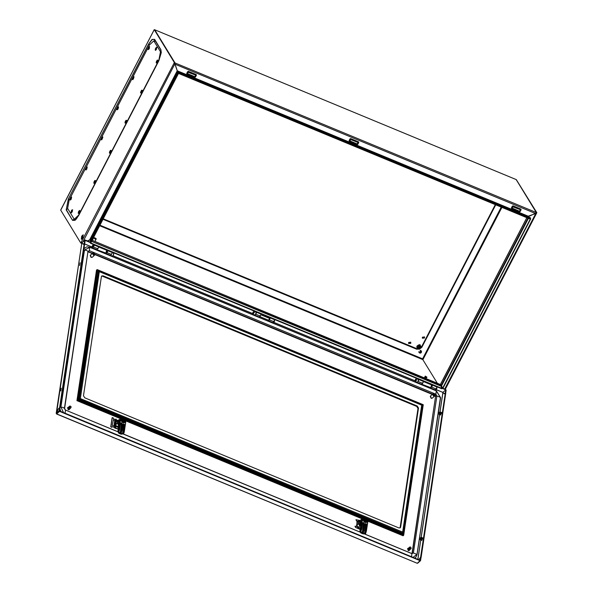 <?xml version="1.0" encoding="UTF-8"?>
<svg xmlns="http://www.w3.org/2000/svg" width="593" height="593" viewBox="0 0 593 593"><rect width="100%" height="100%" fill="white"/><g stroke="black" fill="none" stroke-linecap="round" stroke-linejoin="round"><path stroke-width="0.89" d="M110.728 255.39L112.411 256.094L113.345 255.198L113.611 253.196L112.448 252.714M408.659 342.435L408.673 343.51L410.771 343.31L410.756 342.243L408.659 342.435M408.607 343.384L410.623 343.065L410.667 342.124M422.394 337.165L422.416 338.24L424.506 338.04L424.492 336.965L422.394 337.165M422.349 338.106L424.358 337.795L424.41 336.854M103.226 218.78L417.924 349.166L419.229 349.151M419.488 349.077L420.963 347.995L495.274 204.637M417.924 349.166L416.627 349.225L102.982 219.254M495.666 204.8L421.86 347.298L420.963 347.995M79.61 265.486L80.018 262.766L79.61 265.486M81.626 263.915L82.123 264.382M81.708 263.388L81.953 264.041M81.604 264.063L81.382 265.531M81.878 263.485L82.368 264.456M81.337 265.827L82.345 264.604L81.93 264.181M421.816 384.279L430.785 387.703L431.593 384.901L423.55 381.573M421.912 384.36L423.313 382.025M422.994 382.641L422.349 383.804M60.782 390.913L61.198 388.185L60.782 390.913M62.806 389.342L63.303 389.801M62.88 388.815L63.125 389.468M62.784 389.482L62.562 390.95M63.058 388.912L63.547 389.883M62.517 391.254L63.525 390.024L63.103 389.608M93.561 255.16L94.895 254.694L92.508 253.708L93.561 255.16M94.776 254.649L93.902 252.87L92.797 252.981L90.455 255.109L91.218 257.288L92.323 257.177L94.665 255.049M94.784 254.471L92.508 253.708M92.397 253.485L92.797 252.981M94.954 254.323L92.567 253.337M363.65 519.424L364.302 518.831L363.465 519.653L365.251 519.12L366.556 520.899L365.221 519.305L363.679 519.928L364.606 520.306L365.169 519.861L364.895 520.691L365.562 521.284M365.214 520.565L366.133 520.943L365.051 519.512L363.805 519.72M365.036 521.173L366.051 521.492L365.748 521.855M365.132 521.106L364.562 521.558L364.525 520.854L363.754 520.535L364.525 520.543L363.027 520.068M363.131 519.965L363.465 519.653M366.274 521.358L366.237 521.818L364.821 521.988L363.509 520.217L365.851 521.81L366.051 521.492M366.474 521.44L365.614 522.418L363.872 521.699L363.509 520.217M364.302 518.831L366.044 519.55L366.556 520.899M366.622 520.965L364.895 520.691M363.383 520.202L363.094 520.461M364.732 520.202L365.169 519.861M364.954 521.18L364.658 520.35M363.331 532.403L363.116 532.988L362.264 532.64L361.597 533.248L363.309 533.908L365.688 533.544L366.43 530.957L365.792 530.95L364.917 533.455L365.584 533.492L366.43 530.957L367.853 521.447L364.903 518.401L362.419 519.201L364.851 522.455L366.793 522.255L367.779 521.143M363.035 519.55L363.257 518.882L364.962 518.89L367.267 521.306M363.679 519.238L363.042 519.29M364.917 533.455L363.116 532.988M360.915 531.402L360.833 531.891L359.907 531.224L360.796 532.87L362.456 533.641L363.168 533.011M359.907 531.224L361.611 519.868L362.508 518.386L364.406 518.23M366.126 522.596L366.215 522.033M362.59 523.241L363.613 524.123L362.508 532.736M362.923 532.907L363.976 530.201L363.376 529.949L362.427 532.662M362.316 532.662L363.376 524.138L362.553 523.493M360.833 531.891L362.264 532.64M362.419 519.201L362.227 518.838M363.035 519.601L362.56 519.409L360.878 528.934L362.382 519.09M360.752 531.795L361.663 529.26L361.085 529L360.166 531.246M365.006 524.242L366.029 525.124L364.784 533.463M367.793 521.529L367.26 521.351M363.376 524.138L364.117 523.671L363.212 529.675L362.204 531.965M365.792 525.139L366.533 524.672L365.629 530.676L364.621 532.966L365.792 525.139L364.969 524.494M360.796 519.935L358.646 522.403L360.663 526.199M360.159 520.328L359.484 521.64L360.848 524.953M360.27 520.231L358.817 521.069L358.417 523.701L359.825 525.939L358.38 527.244L357.794 526.636M358.417 523.701L356.979 525.013L357.371 522.381L359.061 520.802M357.423 522.322L356.563 525.391L356.845 526.147L357.268 525.761L356.979 525.013M356.956 526.347L356.563 526.228M358.817 521.069L357.371 522.381M359.825 525.939L360.648 526.28M360.381 528.074L358.624 527.34M356.845 526.147L357.008 525.101M357.809 521.603L357.134 521.922M357.779 521.966L357.149 521.951M433.639 396.065L434.973 395.598L432.594 394.604L433.639 396.065M434.854 395.546L433.98 393.767L432.875 393.885L430.533 396.013L431.296 398.192L432.401 398.073L434.743 395.946M434.862 395.375L432.594 394.604M432.482 394.389L432.875 393.885M435.032 395.22L432.645 394.234M409.385 550.482L408.266 550.675L407.636 548.562M409.615 549.926L408.429 550.519L407.717 548.481L408.332 548.273M408.94 550.089L408.014 549.755L407.94 549.051M409.044 549.926L408.28 549.956L409.296 550.215M409.155 549.755L408.34 549.711M408.733 549.266L409.266 549.585M409.378 549.414L408.873 549.051M409.807 549.755L409.333 550.052M410.052 549.526L409.415 549.948M410.141 549.452L409.518 549.8M410.289 549.318L409.622 549.652M410.43 549.133L409.726 549.496M410.549 548.999L409.83 549.34M410.045 549.014L410.697 548.918L409.941 549.177M410.83 548.747L410.074 548.97M409.415 548.221L409.926 548.681M409.274 548.429L409.733 548.881M409.274 548.317L409.793 548.844M409.14 548.636L409.6 549.074M409.007 548.844L409.489 549.237M410.934 548.481L409.993 548.488M410.008 548.451L409.555 547.902M409.659 547.836L408.384 549.422L407.828 549.074M408.058 548.873L408.318 548.288M407.991 548.651L408.273 549.348M409.822 547.109L409.481 547.598M409.126 548.073L409.185 547.509M409 547.732L408.977 548.28M408.436 548.466L408.407 549.14M408.547 548.925L408.607 548.266M408.688 548.71L408.777 548.065M408.829 548.503L408.955 547.865M409.133 547.665L409.014 548.236M411.149 548.54L410.779 547.154L409.859 547.139M409.459 549.392L408.873 548.94M409.355 549.563L408.755 549.148M409.252 549.733L408.629 549.355M409.14 549.904L408.518 549.555M409.037 550.059L408.399 549.755M409.548 549.978L409.214 550.193M409.882 549.674L409.437 549.911M409.948 549.622L409.541 549.763M410.208 549.392L409.644 549.615M410.326 549.281L409.756 549.459M410.452 549.162L409.859 549.303M409.563 549.207L409.007 548.733M410.578 549.044L409.963 549.14M409.667 549.029L409.133 548.525M410.816 548.792L410.186 548.799M410.919 548.673L410.304 548.636M408.466 550.304L407.791 549.311M407.717 548.948L407.954 548.621M409.444 547.65L409.659 547.072M410.489 547.028L409.867 546.939M409.637 547.621L409.807 547.206M408.043 549.704L407.806 549.074M408.177 549.503L407.977 548.866M408.31 549.296L408.147 548.658M408.444 549.088L408.325 548.451M408.577 548.873L408.503 548.243M408.718 548.666L408.688 548.036M408.866 548.451L408.873 547.836M409.163 548.021L409.259 547.45M408.673 547.962L408.985 547.717M422.713 538.629L420.941 538.11L420.37 539.289L420.941 538.11M420.37 539.289L420.934 539.852L421.727 538.192M420.934 539.852L421.949 540.238M420.444 539.185L419.955 539L420.444 539.971L421.868 540.312M422.735 538.488L421.608 537.436L420.63 537.599L420.941 537.977L420.778 537.525M420.007 539.385L420.845 539.934M421.749 538.051L421.364 538.155M419.97 538.985L420.289 539.363M420.696 537.658L420.2 539.081M420.533 539.067L419.977 538.859L420.541 537.681M420.948 537.881L420.541 537.703M418.495 408.021L417.991 408.481L416.701 406.42L417.198 405.96L418.495 408.021L400.623 527.133L400.282 527.792L398.896 527.94L84.792 397.799L83.494 395.739L101.373 276.635L101.714 275.967L103.093 275.827L101.499 276.242M99.357 271.653L97.482 269.919L77.98 399.882L80.314 398.57L99.357 271.653L421.675 405.197L402.632 532.106L403.499 534.753L366.6 519.468M97.46 269.882L96.533 270.082L76.934 400.668L77.942 399.897L97.46 269.882L423.039 404.774L403.618 535.353L403.114 535.813L367.838 521.195M362.049 518.801L125.427 420.763M120.431 418.695L76.934 400.668M417.991 408.481L400.119 527.585L400.623 527.133M403.499 534.753L423.009 404.789L421.675 405.197M403.655 535.101L423.039 404.774M416.701 406.42L102.596 276.279M399.986 527.978L400.119 527.585M417.198 405.96L103.093 275.827M116.139 421.608L116.524 421.534M117.792 420.385L116.836 420.126L116.643 421.423M116.836 420.126L116.124 419.955L116.821 420.237M114.96 427.701L115.642 428.072L115.857 426.663M118.244 428.88L115.642 428.072M118.215 429.087L114.849 428.042L114.382 427.56L114.738 426.982L114.938 427.857M115.035 427.116L116.228 419.162L114.738 426.982M115.931 419.029L115.583 419.718M120.965 420.296L122.247 419.118L121.409 419.948L123.196 419.407L124.5 421.186L123.166 419.599L121.624 420.215L122.543 420.6L123.114 420.148L122.84 420.986L123.507 421.579M123.159 420.852L124.078 421.23L122.988 419.8L121.75 420.007M122.973 421.467L123.996 421.779L123.692 422.149M123.077 421.393L122.84 421.986L121.691 420.822M122.076 420.852L120.972 420.355M121.076 420.252L121.409 419.948M124.219 421.645L124.182 422.105L122.766 422.283L121.454 420.504L123.796 422.097L123.996 421.779M124.419 421.734L123.559 422.705L121.817 421.986L121.454 420.504M122.247 419.118L123.989 419.837L124.5 421.186M124.567 421.252L122.84 420.986M121.595 419.711L120.965 420.333M121.328 420.489L121.039 420.756M122.462 420.837L123.114 420.148M122.899 421.467L122.595 420.637M125.798 421.734L122.84 418.688L120.364 419.488L122.795 422.75L124.73 422.542L125.723 421.43M120.979 419.844L121.202 419.169L122.907 419.177L125.205 421.593M121.617 419.525L120.987 419.577M120.979 419.888L120.505 419.696L119.104 428.998L119.578 429.199L120.483 423.194L121.172 422.868L122.291 423.943L121.395 429.947L121.995 430.199L122.899 424.195L124.189 424.121L124.708 424.944L123.811 430.948L124.367 431.244L123.737 431.237L122.862 433.75L123.529 433.779L124.285 431.148L125.679 421.838L125.205 421.645M122.862 433.75L120.209 432.927L119.534 433.535L121.016 434.135M121.276 432.69L121.061 433.275M118.859 431.689L118.778 432.178L117.851 431.511L118.741 433.157L120.401 433.928L121.113 433.298M117.851 431.511L119.556 420.155L120.446 418.673L122.351 418.517M124.063 422.883L124.159 422.327M120.535 423.528L121.558 424.41L120.453 433.031M120.868 433.201L121.921 430.488L121.32 430.236L120.372 432.949M120.26 432.949L121.32 424.425L120.498 423.78M118.778 432.178L120.209 432.927M123.529 433.779L121.254 434.195M120.364 419.488L120.171 419.125M118.882 429.006L120.327 419.377M118.696 432.082L119.608 429.547L119.03 429.288L118.111 431.534M122.951 424.529L123.974 425.411L122.729 433.757M121.32 424.425L122.062 423.958L121.157 429.962L120.149 432.253M123.737 425.426L124.478 424.959L123.574 430.963L122.566 433.253L123.737 425.426L122.914 424.781M119.66 419.392L117.51 421.853L118.815 425.107M119.023 419.785L118.348 421.097L119.037 423.639M119.134 419.688L117.681 420.526L117.281 423.157L118.689 425.389L117.244 426.693L116.673 426.078L116.25 426.456L118.422 427.731M117.281 423.157L115.843 424.462L116.235 421.831L117.925 420.259M116.287 421.771L115.427 424.84L115.709 425.596L116.132 425.218L115.843 424.462M115.287 425.426L115.435 425.767M116.235 426.434L115.457 425.744L115.991 426.671M117.681 420.526L116.235 421.831M118.496 427.212L117.244 426.693M115.969 426.56L115.457 425.744M115.62 419.51L114.397 427.464L112.574 426.715L111.877 426.73L111.788 427.301L110.928 426.641L111.188 427.049M114.731 427.605L115.657 427.99M124.174 432.43L125.612 422.972M112.329 417.613L113.211 417.828L113.263 418.665L115.561 419.718M112.262 417.739L110.928 426.641M113.908 426.041L114.723 420.593L113.404 419.74L112.24 425.351L113.908 426.041M112.099 417.895L110.75 426.856M116.25 426.456L118.474 427.375M115.709 425.596L115.872 424.551M432.015 398.266L431.133 398.266L430.303 396.361M59.752 409.911L60.278 411.194M84.465 248.037L83.932 248.563M92.219 253.507L88.105 251.906M412.002 553.558L435.573 396.524L434.862 395.472M432.297 394.404L94.784 254.567M414.841 558.095L415.5 557.568M91.945 257.369L91.055 257.369L90.218 255.472M421.453 540.371L422.727 538.54L422.498 537.851M440.273 414.952L441.555 413.113L441.318 412.424M357.675 521.44L357.023 521.751L356.771 526.132M357.349 522.263L357.023 522.544M417.257 563.291L420.059 560.719L59.567 411.357L56.557 413.966L417.057 563.209M420.059 560.719L420.615 560.459L421.052 557.502L420.6 557.309L420.126 560.281L59.626 410.927L60.049 407.932L59.596 407.739L58.507 408.725L56.335 413.247L56.735 413.921L417.227 563.283L417.798 563.009M56.335 413.269L58.477 408.688L59.567 407.702L84.725 240.269L85.281 240.009L90.106 242.011M90.64 242.233L91.018 242.389M441.718 387.689L442.4 387.97M442.978 388.207L446.188 390.031L445.743 392.989L445.291 392.796L444.201 393.782L442.927 392.396L445.714 389.801L442.927 392.396M85.214 240.439L90.744 242.73M441.948 388.237L445.714 389.801M59.997 407.91L84.703 243.426L84.25 243.241L83.161 244.227L81.871 242.826L56.468 413.706M59.567 407.702L60.019 407.888M421.052 557.516L420.615 557.316L445.321 392.84L444.231 393.826L442.956 392.425M439.991 412.046L442.949 392.425L436.218 389.608M421.089 557.487L445.773 393.026L445.321 392.84M436.189 389.645L442.912 392.381M445.736 389.838L445.291 392.796M85.184 240.447L84.74 243.412L84.28 243.226M83.19 244.205L81.916 242.819L82.234 242.53M418.821 559.748L420.6 557.309M59.596 407.739L59.152 410.697L59.567 411.357M441.54 413.21L439.761 412.684L439.198 413.862L439.754 414.433L440.555 412.765M439.754 414.433L440.769 414.811M439.272 413.758L438.783 413.58L439.265 414.551L440.688 414.885M441.563 413.062L440.436 412.009L439.45 412.179L439.769 412.558L439.606 412.105M438.835 413.958L439.672 414.507M440.577 412.624L440.184 412.728M439.198 413.862L439.747 412.698M438.798 413.566L439.116 413.944M439.524 412.239L439.028 413.655M439.369 412.254L438.798 413.432M439.354 413.64L438.82 413.417M439.776 412.454L439.361 412.283M97.059 249.772L105.865 253.092L106.681 250.283L98.875 247.051M357.831 526.651L354.977 526.206L355.57 527.451L358.461 528.393L358.676 526.977M358.461 528.393L360.21 529.193M358.328 521.477L356.549 520.936L355.956 519.69L359.625 520.432M355.57 527.451L360.181 529.416M356.549 520.936L358.179 521.61M69.307 409.585L68.188 409.77L67.565 407.658M69.559 409.007L69.396 409.511L68.358 409.622L67.639 407.576L68.254 407.376M68.862 409.192L67.891 408.792L67.876 407.725M68.41 408.71L68.966 409.022M69.077 408.859L69.025 409.429L68.002 408.866M69.299 408.51L69.144 408.873L68.655 408.369M69.537 409.029L68.417 408.696M69.804 408.777L69.225 409.185M69.974 408.621L69.337 409.044M70.063 408.555L69.44 408.903M70.241 408.362L69.544 408.755M70.352 408.236L69.648 408.599M70.471 408.103L69.752 408.444M69.967 408.11L70.619 408.021L69.863 408.28M70.078 407.947L70.737 407.895L69.996 408.073M69.337 407.324L70.107 407.902M69.804 407.754L69.337 407.206L69.804 407.754M69.196 407.532L69.655 407.977M69.062 407.732L69.522 408.177M68.929 407.94L69.418 408.34M69.514 406.991L70.196 406.109L71.16 406.798L70.826 407.791L69.915 407.584M69.93 407.547L69.463 406.865M69.477 406.998L69.922 407.569L69.211 406.961L69.44 406.353M67.936 408.851L68.025 407.962M69.211 406.961L68.062 408.651M68.958 409.163L68.202 409.051M68.514 408.584L69.062 409M68.795 408.154L69.181 408.681M68.136 407.769L68.41 407.235M69.744 406.205L69.403 406.702M68.721 406.946L68.751 407.599M68.195 408.444L68.173 407.747M68.328 408.236L68.358 407.561M68.469 408.028L68.529 407.369M68.61 407.814L68.699 407.169M68.877 406.968L68.788 407.547M68.899 407.384L69.055 406.768M69.425 406.375L69.248 406.909M69.381 408.488L68.795 408.043M69.277 408.666L68.677 408.251M69.173 408.836L68.551 408.451M69.744 408.836L69.359 409.014M69.878 408.725L69.463 408.866M70.13 408.488L69.574 408.718M70.256 408.377L69.677 408.562M70.374 408.266L69.781 408.399M69.485 408.31L68.929 407.828M70.5 408.147L69.885 408.236M69.589 408.132L69.062 407.621M69.692 407.94L69.196 407.413M70.841 407.776L70.211 407.732M68.388 409.407L67.721 408.407M69.366 406.746L69.581 406.175M70.411 406.131L69.789 406.042M67.965 408.807L67.728 408.177M68.099 408.599L67.898 407.969M68.232 408.399L68.069 407.762M68.365 408.184L68.247 407.547M68.499 407.977L68.425 407.339M68.64 407.762L68.61 407.139M68.936 407.332L68.988 406.739M69.085 407.117L69.181 406.546M69.047 407.169L69.136 406.598M270.408 317.789L269.355 319.835L268.384 320.769L268.214 320.079M274.937 319.664L272.921 322.644L268.384 320.769M270.111 317.989L269.622 317.789L269.756 318.671M269.548 318.589L269.304 318.271M268.503 320.198L270.245 317.722M256.813 312.155L255.768 314.208L254.686 315.039M261.343 314.038L259.326 317.018L254.797 315.142M256.154 313.06L256.65 312.088M256.517 312.355L256.035 312.155L256.332 312.719M85.822 169.894L86.882 169.027L87.045 166.937M87.104 167.004L86.511 167.13L85.659 169.783L86.726 168.961L87.104 167.004M85.688 169.035L86.415 168.471L86.511 167.434L85.77 169.057M86.348 168.59L85.837 168.412M86.252 168.256L85.881 168.145M86.244 168.227L85.859 168.115M141.134 93.131L142.298 90.321L141.505 90.321L140.652 92.975L141.72 92.152L142.09 90.195L141.505 90.321L140.571 92.567L140.652 92.975L141.72 92.152L142.09 90.195L141.505 90.321L140.571 92.567L140.652 92.975L141.72 92.152L142.09 90.195L141.505 90.321L142.298 90.321L141.505 90.321M140.674 92.226L141.253 91.959L141.505 90.625L140.763 92.256M141.408 90.914L141.238 91.278L141.319 90.877M141.334 91.782L140.83 91.604M148.198 49.553L149.258 48.693L149.421 46.595M149.48 46.662L148.887 46.795L148.035 49.449L149.102 48.619L149.48 46.662M148.065 48.693L148.791 48.129L148.895 47.092L148.146 48.722M148.724 48.248L148.213 48.07M148.628 47.914L148.265 47.811M148.628 47.892L148.235 47.774M154.128 41.377L153.676 40.961L149.518 44.949L69.211 199.878L67.587 208.343L73.925 218.728L74.384 219.143L78.535 215.155L158.85 60.227L160.473 51.761L154.128 41.377L154.565 41.554L154.551 39.627L160.896 50.02L161.311 52.584L158.842 60.701L78.521 215.652L76.171 219.18L72.709 220.144L74.192 219.039M141.875 92.219L142.298 90.321L141.875 92.219M94.028 183.341L95.095 182.474L95.251 180.383M95.31 180.45L94.717 180.576L93.864 183.23L94.932 182.399L95.31 180.45M93.894 182.474L94.621 181.918L94.724 180.88L93.983 182.503M94.554 182.029L94.05 181.858M94.457 181.703L94.094 181.591M94.457 181.673L94.072 181.562M519.564 211.219L520.343 209.714L512.863 206.801L512.315 208.217L519.564 211.219M519.483 211.827L520.165 211.56L521.099 209.759L520.884 209.121L513.034 205.867L512.345 206.127L511.411 207.935L511.626 208.573L519.483 211.827M357.223 143.966L358.009 142.461L350.53 139.54L349.981 140.956L357.223 143.966M357.142 144.566L357.831 144.307L358.765 142.498L358.543 141.86L350.693 138.606L350.003 138.866L349.069 140.674L349.292 141.312L357.142 144.566M108.067 250.528L107.014 252.588L106.051 253.507L105.865 253.092M112.596 252.41L110.58 255.39L106.051 253.507M107.77 250.728L107.289 250.528L107.415 251.41M107.214 251.328L106.962 251.009M106.162 252.937L107.904 250.461M94.48 244.902L93.427 246.947L92.3 247.666M99.009 246.777L96.985 249.757L92.456 247.881M93.761 245.91L94.309 244.835M94.176 245.094L93.694 244.894L93.99 245.458M71.212 212.717L72.272 211.857L72.435 209.759M71.049 212.605L72.116 211.783L72.494 209.826L71.901 209.959L71.049 212.605M71.975 210.374L71.405 210.641L71.153 211.975L71.975 210.374M71.738 211.412L71.234 211.234M126.279 122.306L126.702 120.409L125.538 123.218L126.279 122.306M126.494 120.275L125.909 120.409L125.056 123.062L126.124 122.232L126.494 120.275L125.909 120.409L124.975 122.655L125.056 123.062L126.124 122.232L126.494 120.275L125.909 120.409L124.975 122.655L125.056 123.062L126.124 122.232L126.494 120.275L125.909 120.409L124.975 122.655L125.056 123.062L126.124 122.232L126.494 120.275M125.079 122.306L125.657 122.039L125.909 120.705L125.079 122.306L125.657 122.039L125.412 121.098L125.079 122.306L125.657 122.039L125.909 120.705L125.079 122.306L125.657 122.039L125.412 121.098L125.079 122.306M125.812 121.002L125.39 121.217L125.812 121.002M125.746 121.861L125.234 121.684L125.746 121.861M125.649 121.528L125.279 121.424L125.649 121.528M125.642 121.506L125.256 121.387L125.642 121.506M101.737 139.852L102.9 137.042M102.693 136.916L102.107 137.05L101.255 139.696L102.322 138.873L102.693 136.916L102.107 137.05L101.173 139.296L101.255 139.696L102.322 138.873L102.693 136.916L102.107 137.05L101.173 139.296L101.255 139.696L102.322 138.873L102.693 136.916M101.277 138.947L101.855 138.68L102.107 137.346L101.366 138.977M102.011 137.643L101.84 138.006L101.922 137.598M101.944 138.503L101.433 138.325M101.84 138.169L101.477 138.065M101.84 138.147L101.455 138.028M70.226 199.974L71.293 199.115L71.449 197.017M70.063 199.871L71.13 199.04L71.508 197.084L70.915 197.217L70.063 199.871M70.997 197.632L70.419 197.906L70.167 199.233L70.997 197.632M70.752 198.67L70.248 198.492M155.418 50.264L156.485 49.397L156.641 47.307M156.7 47.373L156.115 47.499L155.262 50.153L156.322 49.323L156.7 47.373M155.284 49.397L156.011 48.841L156.115 47.803L155.373 49.427M155.944 48.952L155.44 48.782M155.848 48.626L155.485 48.515M155.848 48.596L155.462 48.485M118.074 108.86L118.496 106.962L117.332 109.772L118.074 108.86M118.289 106.836L117.703 106.962L116.851 109.616L117.911 108.786L118.289 106.836L117.703 106.962L116.769 109.208L116.851 109.616L117.911 108.786L118.289 106.836L117.703 106.962L116.769 109.208L116.851 109.616L117.911 108.786L118.289 106.836L117.703 106.962L116.769 109.208L116.851 109.616L117.911 108.786L118.289 106.836M116.873 108.86L117.599 108.304L117.703 107.266L116.873 108.86L117.599 108.304L117.206 107.652L116.873 108.86L117.599 108.304L117.703 107.266L116.873 108.86L117.599 108.304L117.206 107.652L116.873 108.86M117.607 107.555L117.177 107.77L117.607 107.555M117.533 108.415L117.029 108.245L117.533 108.415M117.436 108.089L117.051 107.948L117.436 108.059M421.008 350.967L421.556 351.945L419.74 353.057L419.125 352.212L421.008 350.967L419.792 352.931L420.948 351.152M78.432 213.421L79.499 212.561L79.655 210.463M78.276 213.31L79.336 212.487L79.714 210.53L79.128 210.663L78.276 213.31M79.203 211.078L78.476 211.642L78.372 212.679L79.203 211.078M78.958 212.116L78.454 211.938M156.404 62.999L157.471 62.139L157.627 60.041M157.686 60.108L157.093 60.241L156.248 62.888L157.308 62.065L157.686 60.108M156.27 62.139L156.997 61.576L157.101 60.538L156.359 62.169M156.93 61.694L156.426 61.516M156.834 61.361L156.47 61.257M156.834 61.338L156.448 61.22M132.921 79.684L134.085 76.875M133.885 76.749L133.292 76.882L132.439 79.529L133.507 78.706L133.885 76.749L133.292 76.882L132.365 79.121L132.439 79.529L133.507 78.706L133.885 76.749L133.292 76.882L132.365 79.121L132.439 79.529L133.507 78.706L133.885 76.749M132.469 78.78L133.195 78.217L133.299 77.179L132.558 78.81M133.195 77.468L133.032 77.831L133.106 77.431M133.129 78.335L132.624 78.157M133.032 78.002L132.669 77.898M133.032 77.98L132.647 77.861M424.618 377.993L425.263 376.34M425.018 376.503L426.901 377.059M424.707 377.089L425.122 376.74M424.506 377.963L424.566 377.459M426.515 377L425.314 376.429M426.79 377.059L425.248 376.118M426.812 377.556L426.456 377.356L425.996 378.579M426.797 377.6L426.345 377.704M426.449 377.237L425.789 376.978M425.944 378.556L426.426 377.311M426.219 377.704L425.604 377.474L425.396 378.334M426.1 378L425.515 377.8M425.581 376.57L426.315 376.918M426.323 377.622L425.604 377.474M425.099 378.208L425.477 376.903M425.277 377.571L424.796 377.244M425.181 377.904L424.67 377.571M424.877 378.119L424.551 377.897M425.114 378.149L424.573 377.823M425.203 377.823L424.699 377.489M425.3 377.489L424.833 377.17M425.374 377.23L424.929 376.918M425.396 377.155L424.959 376.844M425.5 376.822L425.099 376.518M425.596 376.525L425.24 376.207M425.596 377.044L425.166 376.74M425.581 377.081L425.144 376.777M425.463 377.356L425.033 377.066M425.448 377.393L425.011 377.104M425.344 377.674L424.899 377.393M425.329 377.711L424.885 377.43M425.233 378L424.766 377.711M425.218 378.037L424.751 377.756M426.041 378.482L425.411 378.29M426.145 378.178L425.5 377.963M426.122 378.252L425.477 378.037M426.248 377.86L425.596 377.637M426.226 377.941L425.574 377.711M426.352 377.548L425.692 377.304M426.367 377.385L425.692 377.141M426.382 377.341L425.7 377.096M426.241 377.645L425.618 377.43M426.115 377.956L425.529 377.763M425.982 378.297L425.418 378.126M425.996 378.26L425.433 378.089M96.199 238.779L94.895 237.882L95.48 238.846L96.199 238.779M95.088 238.682L94.502 237.719L93.783 237.778L94.932 238.979L95.48 238.846M95.073 238.72L95.325 239.142M109.942 153.298L111.106 150.489M110.906 150.363L110.313 150.496L109.46 153.142L110.528 152.319L110.906 150.363L110.313 150.496L109.386 152.735L109.46 153.142L110.528 152.319L110.906 150.363L110.313 150.496L109.386 152.735L109.46 153.142L110.528 152.319L110.906 150.363M109.49 152.394L110.216 151.83L110.32 150.792L109.579 152.423M110.15 151.949L109.646 151.771M110.053 151.615L109.69 151.511M110.053 151.593L109.668 151.474M194.889 76.705L195.668 75.2L188.189 72.287L187.64 73.702L194.889 76.705M194.8 77.305L195.49 77.046L196.424 75.237L196.209 74.599L188.352 71.345L187.67 71.612L186.728 73.413L186.951 74.051L194.8 77.305M418.992 348.343L419.755 346.868L418.992 348.343M418.436 347.187L419.807 346.653L420.252 347.935L418.873 348.462L418.436 347.187M418.45 348.106L418.421 347.157L419.792 346.631L420.229 347.001M81.708 236.199L81.293 239.305L82.753 237.912L83.161 234.806L81.708 236.199M83.346 234.998L82.16 236.385L81.567 239.298M154.751 29.872L174.831 62.732L175.031 64.185L535.605 213.576L527.318 216.527M174.779 63.414L177.3 70.789L178.849 72.82M61.005 209.596L154.276 29.65L174.349 62.532L154.758 29.813L515.932 179.486M60.708 210.159L80.781 243.034L81.73 242.922M91.492 241.24L440.866 385.591L441.081 386.154L91.796 241.44L91.774 240.869M87.453 240.914L90.625 239.409L90.959 240.365L89.58 240.054L90.818 239.728M440.362 384.775L440.866 385.591M90.625 239.409L177.263 72.264L177.87 72.702M177.715 72.45L177.166 70.99L177.715 72.998M177.396 70.826L178.76 73.502L527.726 218.024M526.836 217.713L440.391 384.479L441.185 385.472L527.829 218.328L528.289 218.58L441.503 385.991L441.185 385.472M527.659 218.054L528.482 218.595M528.081 218.187L528.281 218.513M516.244 179.642L536.776 212.687L527.985 216.808M516.251 179.62L536.776 212.687M422.698 359.388L437.3 383.263M154.143 29.917L154.729 29.835M516.221 179.612L536.294 212.487L444.735 388.941M536.294 212.487L174.779 62.836M178.041 72.324L178.271 71.879L527.288 216.475M90.143 239.691L90.773 239.654M82.961 241.759L174.861 63.874L177.263 70.797L89.595 239.935M174.861 63.874L174.802 62.717M175.002 64.192L174.349 62.532L80.781 243.034L81.804 242.922M440.807 384.842L440.71 385.339M440.391 384.479L440.725 385.272M528.363 216.237L527.525 216.615M528.311 216.334L528.222 216.905M440.821 385.517L440.999 385.168M81.738 243.338L81.271 243.234M87.497 240.928L89.484 240.135M89.506 240.158L90.788 240.691M441.503 385.991L442.889 388.378L530.772 218.832L528.289 218.58M442.548 388.311L530.438 218.758M528.148 218.187L530.283 218.298L530.424 217.816L178.997 72.213L178.864 73.473M530.283 218.298L178.849 72.694M91.767 240.847L178.434 73.584M91.73 240.958L178.441 73.636L177.907 72.635L90.017 242.181L90.47 242.433L91.663 241.047M178.352 72.887L90.47 242.433M91.618 241.44L90.366 243.197L441.8 388.8L441.081 386.154M91.537 241.744L90.366 243.197M90.625 242.9L442.052 388.504M432.742 385.05L431.697 387.096L430.577 387.844M437.271 386.925L435.255 389.905L430.726 388.03M432.445 385.242L431.963 385.042L432.089 385.932M430.933 387.548L432.579 384.983M419.155 379.416L418.102 381.469L417.027 382.3M423.684 381.292L421.667 384.271L417.131 382.396M418.488 380.321L418.992 379.35M418.858 379.616L418.369 379.416L418.665 379.972M252.959 313.756L254.004 311.933L253.233 313.653L252.648 313.349L253.248 311.896L252.648 313.349M113.774 253.915L113.026 255.702L252.84 313.623L253.003 314.342L254.36 312.207L254.204 311.444L253.582 311.836M253.003 314.342L254.812 315.091L256.169 312.963L256.013 312.2L254.204 311.444M92.048 247.511L92.478 245.569L93.279 244.872L92.048 247.511M93.516 245.013L92.412 247.666M113.063 255.65L113.76 253.967M414.974 380.595L415.693 379.209L414.974 380.595L415.3 381.017L415.826 379.194M435.573 389.838L436.47 389.23L436.967 387.54M415.3 381.017L416.167 380.521L416.101 379.09M273.877 322.347L415.182 380.884L415.345 381.603L416.279 380.706L416.538 378.705L415.923 379.097M415.345 381.603L417.153 382.352L418.087 381.455L418.354 379.453L416.538 378.705M420.007 346.757L418.436 348.069M420.237 347.016L419.785 346.616L418.324 347.787M419.985 346.245L418.658 348.803L419.985 346.245M420.029 345.904L419.088 345.43L417.442 346.579L417.531 348.439L419.273 349.166L420.926 348.024L420.837 346.156L420.029 345.904M417.302 348.069L417.042 346.03L418.777 344.829L420.63 345.815M420.837 346.156L418.814 344.97L417.161 346.112L417.442 346.579M417.042 346.03L417.531 348.439M418.777 344.829L419.088 345.43M273.18 322.607L274.136 321.969L274.633 320.279M363.791 519.29L363.027 519.468M365.94 522.626L366.178 521.877M364.621 520.595L365.118 520.194M364.947 521.358L364.576 521.499M364.643 533.47L364.621 532.966M363.487 531.943L363.413 532.47M360.685 531.706L362.538 522.9L363.227 522.581L364.354 523.656L363.45 529.66L364.05 529.912L364.954 523.901L366.252 523.834L366.77 524.657L365.866 530.661L366.341 530.861L367.734 521.551M360.937 528.719L361.723 529.008L362.538 522.9M367.83 521.143L365.651 518.756L362.79 518.2L360.336 520.357L360.892 524.694M363.035 532.914L364.139 530.016L364.954 523.901M364.999 524.301L365.54 523.797L365.125 523.841M365.533 524.723L366.14 524.049L365.644 523.582M366.77 524.657L366.252 523.834M365.043 524.004L364.132 529.972M362.582 523.3L363.124 522.796L362.605 523.041L361.715 528.971M363.124 523.723L363.724 523.048L363.227 522.581M364.354 523.656L363.835 522.826M361.078 530.943L360.996 531.469M366.363 531.202L365.688 533.53M367.845 521.477L366.422 530.928M359.951 531.195L360.878 528.934M362.434 533.596L363.153 533.893M361.53 533.218L360.87 532.944M79.336 399.104L98.586 270.868L422.29 404.989L403.047 533.226L79.336 399.104M78.958 399.348L98.26 270.704L422.394 405.004L403.084 533.641L78.958 399.348M121.224 418.354L77.431 400.216L97.03 269.622M402.632 532.106L80.314 398.57M363.242 518.074L77.98 399.882M403.618 535.353L367.393 520.35M362.56 518.341L124.5 419.718M403.529 534.79L366.659 519.52M363.19 518.082L77.942 399.897M423.143 404.73L97.371 269.763M423.009 404.789L97.482 269.919M121.735 419.577L120.972 419.755M123.885 422.913L124.122 422.164M122.566 420.882L123.062 420.481M122.892 421.645L122.514 421.786M122.588 433.757L122.566 433.253M121.432 432.23L121.357 432.757M118.63 431.993L119.667 429.302L120.483 423.194M125.768 421.43L123.596 419.043L121.135 418.369L119.2 419.807L119.082 423.313M120.972 433.201L122.084 430.303L122.899 424.195M122.944 424.595L123.485 424.091L122.981 424.262M123.477 425.011L124.085 424.336L123.589 423.869M124.708 424.944L124.189 424.121M123.07 424.128L122.076 430.259M121.224 432.838L122.017 430.533M120.527 423.587L121.068 423.091L120.549 423.328L119.66 429.258M118.808 431.837L119.601 429.532M121.061 424.01L121.669 423.335L121.172 422.868M122.291 423.943L121.773 423.12M119.015 431.23L118.941 431.756M123.633 433.839L124.308 431.496L123.633 433.817M125.783 421.764L124.367 431.215M117.896 431.489L118.822 429.221M124.315 431.489L125.805 421.712M120.379 433.883L121.098 434.18M119.475 433.505L118.815 433.231M83.709 250.038L86.548 250.372L87.994 251.388L64.429 408.377L65.267 409.971M60.145 407.035L62.984 407.361L64.429 408.377L65.512 410.097L117.97 431.756M63.362 390.542L60.909 406.917L63.414 412.498M65.104 413.195L65.512 410.097L118.014 431.852M59.893 408.925L60.916 411.46M89.647 247.251L89.432 250.713L87.994 251.388L64.555 408.785M436.077 390.772L89.936 247.363L84.465 249.927L82.338 264.115M82.19 265.123L63.518 389.534M440.414 398.118L440.458 397.414L436.352 390.891L435.855 394.234L89.432 250.713L88.817 251.684L88.127 251.751M416.849 555.115L440.584 397.821L436.24 390.765L89.825 247.237L86.808 246.844L83.895 248.793M92.53 253.226L88.498 251.966M414.722 558.043L415.656 557.435L417.02 554.818L440.458 397.414L436.93 395.954L435.855 394.234L435.025 395.123M432.616 394.123L94.947 254.219M413.106 557.376L416.894 554.411L413.365 552.95L436.93 395.954L435.885 396.243L435.24 395.212L434.921 395.494M411.527 556.723L411.935 553.625L413.365 552.95L412.32 553.232L435.573 396.524M364.176 533.841L411.935 553.625L412.32 553.232L412.009 553.521M364.324 533.826L411.653 553.506M360.455 532.299L123.151 433.98M442.889 392.425L439.947 412.053M439.546 414.685L421.119 537.48M420.726 540.112L417.843 559.34M84.621 243.99L91.982 247.036M112.996 255.746L252.833 313.682M273.847 322.384L415.174 380.943M91.989 246.984L84.629 243.938M417.887 559.355L420.771 540.127M421.171 537.473L439.591 414.7M81.916 242.819L84.725 240.269M59.152 410.697L56.335 413.247M357.527 528.052L357.742 526.621M358.543 521.277L358.721 520.105M269.355 319.835L273.884 321.717M255.768 314.208L260.297 316.084M256.717 312.363L261.246 314.246M270.312 317.996L274.841 319.872M160.955 49.768L158.842 60.768L78.535 215.704L75.096 220.307L72.539 220.351L66.194 209.959L68.306 198.959L148.621 44.023L152.053 39.427L154.617 39.383L160.955 49.768L160.911 51.947L160.473 51.761M513.093 206.712L513.034 205.867M350.76 139.451L350.693 138.606M107.014 252.581L111.551 254.456M93.427 246.947L97.956 248.823M94.383 245.109L98.912 246.984M107.97 250.735L112.5 252.618M421.527 351.619L421.126 352.828L420.333 353.161L419.207 352.709L418.732 351.723M188.418 72.198L188.352 71.345M177.492 70.863L528.319 216.215M501.248 207.113L422.594 358.854L99.921 225.17M92.085 240.269L440.199 384.501M440.517 384.375L526.895 217.735M422.913 359.699L501.871 207.372M99.624 225.733L422.891 359.662M66.194 209.959L68.417 199.07L69.27 199.759M72.539 220.351L66.364 209.759L67.795 208.692M68.306 198.959L148.732 44.141L152.067 39.672L154.617 39.383M78.535 215.704L158.828 60.731M158.842 60.768L161.311 52.584M148.621 44.023L149.584 44.823M431.697 387.096L436.226 388.971M418.102 381.462L422.631 383.345M419.058 379.624L423.587 381.499M432.645 385.257L437.182 387.133M420.956 347.461L419.903 344.741L417.806 348.788L418.562 348.951M419.792 344.659L416.575 347.098M416.627 349.225L102.974 219.277M495.711 204.815L421.86 347.298M363.035 519.364L363.843 519.246M366.059 522.611L366.222 521.825M364.48 520.669L364.747 520.172M360.885 524.746L360.336 520.357M360.863 531.55L361.663 529.26M363.279 532.551L364.08 530.261M421.638 540.438L420.533 540.038M422.676 537.933L421.608 537.436M97.178 269.615L423.254 404.715L403.663 535.257M115.576 419.614L114.382 427.56M120.972 419.651L121.787 419.533M124.004 422.898L124.167 422.112M119.074 423.372L119.2 419.807M84.302 248.171L84.614 247.889M415.345 557.716L415.656 557.435M360.403 532.195L123.277 433.95M81.804 242.937L56.224 413.38M84.836 240.061L82.019 242.619M420.504 560.667L417.687 563.224M440.466 415.018L439.354 414.611M441.503 412.513L440.436 412.009M87.304 167.13L86.511 167.13M86.141 169.939L85.585 169.376M149.681 46.795L148.887 46.795M148.517 49.604L147.961 49.041M154.128 41.147L153.676 40.961M74.837 219.328L74.384 219.143M95.51 180.576L94.717 180.576M94.346 183.385L93.79 182.822M71.531 212.761L70.975 212.198M72.694 209.952L71.901 209.959M70.545 200.026L69.989 199.463M71.709 197.217L70.915 197.217M156.908 47.499L156.115 47.499M155.737 50.309L155.181 49.745M420.066 350.255L421.037 350.582L421.564 351.745M78.758 213.465L78.194 212.909M79.922 210.656L79.128 210.663M157.886 60.241L157.093 60.241M156.722 63.051L156.167 62.487M93.753 237.637L92.352 240.35M96.229 238.92L94.932 241.418M154.15 29.754L60.797 209.84M154.758 29.813L516.088 179.523M90.366 239.676L90.003 239.75M445.358 389.201L536.687 213.006M440.265 384.494L92.1 240.247M178.76 73.502L527.903 218.157M78.521 215.652L76.171 219.18M92.478 245.569L92.078 246.54M93.279 244.872L93.642 245.02M92.152 247.6L92.508 247.755M436.47 389.23L436.878 388.259M415.582 379.157L416.019 379.083M418.747 349.018L417.724 348.847L419.911 344.548L420.956 347.624M253.248 311.896L253.685 311.822M274.136 321.969L274.537 320.998M269.511 318.352L260.957 314.809M268.711 320.279L259.934 316.647"/></g></svg>
